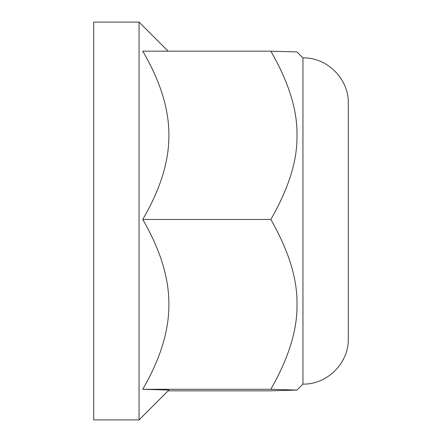<?xml version="1.0" encoding="UTF-8"?>
<svg xmlns="http://www.w3.org/2000/svg" width="442" height="442" viewBox="0 0 442 442"><rect width="100%" height="100%" fill="white"/><g stroke="black" fill="none" stroke-linecap="round" stroke-linejoin="round"><path stroke-width="0.66" d="M168.12 390.833L270.824 390.833L296.98 390.059L270.824 389.291C288.77 357.865 297.488 329.561 296.98 304.372C297.488 279.189 288.77 250.879 270.824 219.459C288.77 188.32 297.488 160.275 296.98 135.313C297.488 110.356 288.77 82.306 270.824 51.167L296.98 51.941L302.947 57.902L302.947 384.098L296.974 390.071M139.053 419.9L93.704 419.9L93.704 22.1L139.053 22.1L139.053 419.9L168.888 390.059L142.733 389.291L270.824 389.291M142.733 389.291C160.335 358.976 169.054 330.671 168.888 304.372C169.054 278.073 160.335 249.769 142.733 219.459C160.335 189.425 169.054 161.374 168.888 135.313C169.054 109.251 160.335 81.206 142.733 51.167L270.824 51.167M142.733 219.459L270.824 219.459M168.12 51.167L139.053 22.1M302.947 57.902C327.174 57.278 348.92 79.013 348.296 103.251L348.296 338.749C348.92 362.987 327.174 384.722 302.947 384.098"/></g></svg>
